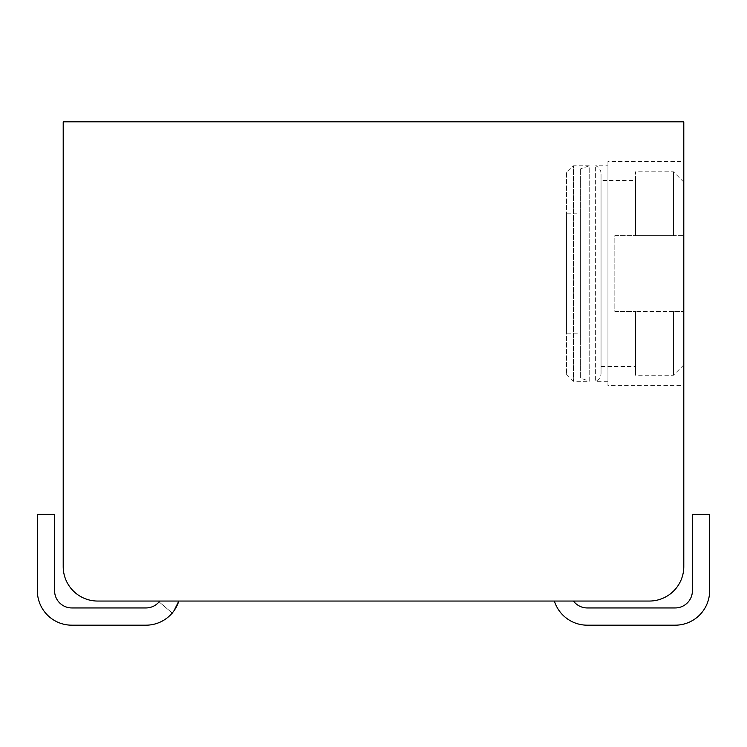 <?xml version="1.0" encoding="UTF-8"?>
<svg xmlns="http://www.w3.org/2000/svg" width="747" height="747" viewBox="0 0 747 747"><rect width="100%" height="100%" fill="white"/><g stroke="black" fill="none" stroke-linecap="round" stroke-linejoin="round"><path stroke-width="0.56" stroke-dasharray="3.73 2.8" d="M709.65 590.709A34.474 34.474 0 0 1 675.176 625.183L587.254 625.183A34.474 34.474 0 0 1 554.367 601.046L573.463 601.046A17.237 17.237 0 0 0 587.254 607.946L675.176 607.946A17.237 17.237 0 0 0 692.413 590.709L692.413 514.356L709.65 514.356L709.65 590.709M649.311 601.046L97.689 601.046A34.474 34.474 0 0 1 63.206 566.571L63.206 121.817L683.794 121.817L683.794 566.571A34.474 34.474 0 0 1 649.311 601.046M178.841 601.046A34.474 34.474 0 0 1 145.954 625.183A34.474 34.474 0 0 0 178.841 601.046C170.353 617.452 170.353 617.452 178.841 601.046C170.353 617.452 170.353 617.452 178.841 601.046C170.353 617.452 170.353 617.452 178.841 601.046L159.746 601.046A17.237 17.237 0 0 1 145.954 607.946A17.237 17.237 0 0 0 159.746 601.046L159.083 601.877L159.746 601.046A17.237 17.237 0 0 1 145.954 607.946L71.824 607.946A17.237 17.237 0 0 1 54.587 590.709L54.587 514.356L37.35 514.356L37.35 590.709A34.474 34.474 0 0 0 71.824 625.183L145.954 625.183A34.474 34.474 0 0 0 178.841 601.046L159.746 601.046L178.841 601.046L159.746 601.046L159.195 601.737M554.367 601.046L573.463 601.046M174.014 610.729L172.212 613.044L159.055 601.849L172.212 613.044M145.954 625.183L71.824 625.183A34.474 34.474 0 0 1 37.35 590.709L37.35 514.356L37.35 590.709A34.474 34.474 0 0 0 71.824 625.183L145.954 625.183M71.824 607.946L145.954 607.946L71.824 607.946A17.237 17.237 0 0 1 54.587 590.709A17.237 17.237 0 0 0 71.824 607.946M54.587 514.356L54.587 590.709L54.587 514.356L37.35 514.356L54.587 514.356M683.794 161.464L683.794 385.564L683.794 161.464L607.946 161.464L607.946 385.564L683.794 385.564M607.946 161.464L607.946 385.564M607.946 165.778L607.946 381.259L595.639 381.259L595.639 165.778L595.639 381.259A8.619 8.619 0 0 0 601.046 373.257L601.046 173.78A8.619 8.619 0 0 0 595.639 165.778L607.946 165.778L607.946 381.259M601.046 373.257L601.046 173.78M601.046 366.609L601.046 180.429L601.046 366.609L635.529 366.609L635.529 311.443L635.529 375.227L635.529 311.443L614.837 311.443L614.837 235.594L635.529 235.594L635.529 180.429L601.046 180.429M635.529 180.429L635.529 235.594L635.529 171.81L635.529 235.594L673.449 235.594L673.449 171.81L673.449 235.594L683.794 235.594L614.837 235.594L614.837 311.443L635.529 311.443L635.529 366.609M673.449 311.443L635.529 311.443L683.794 311.443L673.449 311.443L673.449 375.227L673.449 311.443M683.794 235.594L683.794 182.156L683.794 235.594M683.794 311.443L683.794 364.881L683.794 311.443M566.571 172.669L566.571 374.359L566.571 172.669L573.463 165.778L573.463 381.259L573.463 165.778L589.206 165.778L589.206 381.259L580.363 378.038L580.363 168.999L580.363 378.038M566.571 374.359L573.463 381.259L589.206 381.259L589.206 165.778L580.363 168.999M566.571 333.853L566.571 213.184L566.571 333.853L580.363 333.853L580.363 213.184L566.571 213.184M580.363 333.853L580.363 213.184M683.794 364.881L673.449 375.227L635.529 375.227M683.794 182.156L673.449 171.81L635.529 171.81"/><path stroke-width="1.12" d="M573.463 601.046A17.237 17.237 0 0 0 587.254 607.946L675.176 607.946A17.237 17.237 0 0 0 692.413 590.709L692.413 514.356L709.65 514.356L709.65 590.709A34.474 34.474 0 0 1 675.176 625.183L587.254 625.183A34.474 34.474 0 0 1 554.367 601.046M97.689 601.046L649.311 601.046A34.474 34.474 0 0 0 683.794 566.571L683.794 121.817L63.206 121.817L63.206 566.571A34.474 34.474 0 0 0 97.689 601.046M159.746 601.046L159.746 601.046A17.237 17.237 0 0 1 145.954 607.946L71.824 607.946A17.237 17.237 0 0 1 54.587 590.709L54.587 514.356L37.35 514.356L37.35 590.709A34.474 34.474 0 0 0 71.824 625.183L145.954 625.183A34.474 34.474 0 0 0 178.841 601.046L174.014 610.729"/></g></svg>

